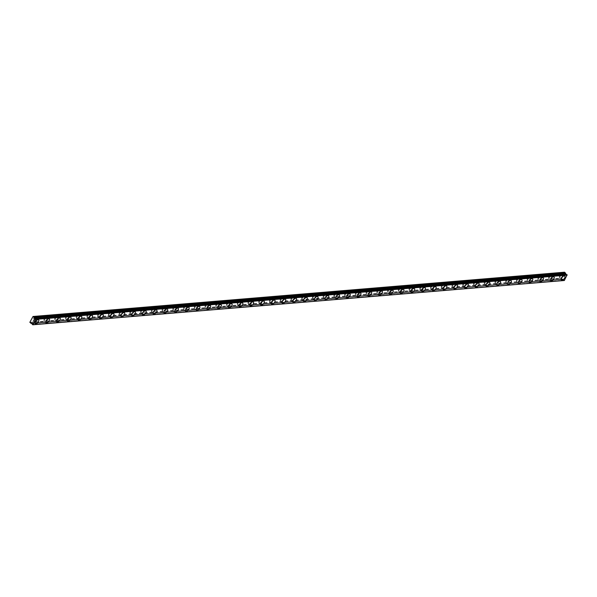 <?xml version="1.0" encoding="UTF-8"?>
<svg xmlns="http://www.w3.org/2000/svg" width="597" height="597" viewBox="0 0 597 597"><rect width="100%" height="100%" fill="white"/><g stroke="black" fill="none" stroke-linecap="round" stroke-linejoin="round"><path stroke-width="0.45" stroke-dasharray="2.98 2.24" d="M561.934 275.224A1.463 0.739 -48.5 0 1 562.307 275.321A1.463 0.739 -48.5 0 1 562.105 276.635A1.463 0.739 -48.5 0 1 560.732 277.62A1.463 0.739 -48.5 0 1 560.367 277.515A1.463 0.739 -48.5 0 1 560.568 276.21A1.463 0.739 -48.5 0 1 561.934 275.224M560.747 274.165A1.463 0.739 -48.5 0 1 561.113 274.269A1.463 0.739 -48.5 0 1 560.911 275.575A1.463 0.739 -48.5 0 1 559.538 276.568A1.463 0.739 -48.5 0 1 559.173 276.463A1.463 0.739 -48.5 0 1 559.374 275.157A1.463 0.739 -48.5 0 1 560.747 274.165M35.775 319.059A1.463 0.739 -48.5 0 1 36.141 319.164A1.463 0.739 -48.5 0 1 35.939 320.47A1.463 0.739 -48.5 0 1 34.574 321.455A1.463 0.739 -48.5 0 1 34.201 321.358A1.463 0.739 -48.5 0 1 34.402 320.052A1.463 0.739 -48.5 0 1 35.775 319.059M34.581 318.007A1.463 0.739 -48.5 0 1 34.954 318.111A1.463 0.739 -48.5 0 1 34.745 319.417A1.463 0.739 -48.5 0 1 33.38 320.402A1.463 0.739 -48.5 0 1 33.014 320.305A1.463 0.739 -48.5 0 1 33.216 318.992A1.463 0.739 -48.5 0 1 34.581 318.007M46.514 318.164A1.463 0.739 -48.5 0 1 46.879 318.268A1.463 0.739 -48.5 0 1 46.678 319.574A1.463 0.739 -48.5 0 1 45.312 320.567A1.463 0.739 -48.5 0 1 44.939 320.462A1.463 0.739 -48.5 0 1 45.141 319.156A1.463 0.739 -48.5 0 1 46.514 318.164M45.32 317.111A1.463 0.739 -48.5 0 1 45.693 317.216A1.463 0.739 -48.5 0 1 45.484 318.522A1.463 0.739 -48.5 0 1 44.118 319.507A1.463 0.739 -48.5 0 1 43.745 319.41A1.463 0.739 -48.5 0 1 43.954 318.097A1.463 0.739 -48.5 0 1 45.32 317.111M57.252 317.276A1.463 0.739 -48.5 0 1 57.618 317.373A1.463 0.739 -48.5 0 1 57.416 318.679A1.463 0.739 -48.5 0 1 56.043 319.671A1.463 0.739 -48.5 0 1 55.678 319.567A1.463 0.739 -48.5 0 1 55.879 318.261A1.463 0.739 -48.5 0 1 57.252 317.276M56.058 316.216A1.463 0.739 -48.5 0 1 56.424 316.32A1.463 0.739 -48.5 0 1 56.222 317.626A1.463 0.739 -48.5 0 1 54.857 318.611A1.463 0.739 -48.5 0 1 54.484 318.514A1.463 0.739 -48.5 0 1 54.685 317.208A1.463 0.739 -48.5 0 1 56.058 316.216M67.991 316.38A1.463 0.739 -48.5 0 1 68.356 316.477A1.463 0.739 -48.5 0 1 68.155 317.783A1.463 0.739 -48.5 0 1 66.782 318.776A1.463 0.739 -48.5 0 1 66.416 318.671A1.463 0.739 -48.5 0 1 66.618 317.365A1.463 0.739 -48.5 0 1 67.991 316.38M66.797 315.32A1.463 0.739 -48.5 0 1 67.162 315.425A1.463 0.739 -48.5 0 1 66.961 316.731A1.463 0.739 -48.5 0 1 65.595 317.716A1.463 0.739 -48.5 0 1 65.222 317.619A1.463 0.739 -48.5 0 1 65.424 316.313A1.463 0.739 -48.5 0 1 66.797 315.32M78.729 315.485A1.463 0.739 -48.5 0 1 79.095 315.582A1.463 0.739 -48.5 0 1 78.894 316.895A1.463 0.739 -48.5 0 1 77.52 317.88A1.463 0.739 -48.5 0 1 77.155 317.776A1.463 0.739 -48.5 0 1 77.356 316.47A1.463 0.739 -48.5 0 1 78.729 315.485M77.535 314.425A1.463 0.739 -48.5 0 1 77.901 314.529A1.463 0.739 -48.5 0 1 77.7 315.835A1.463 0.739 -48.5 0 1 76.326 316.828A1.463 0.739 -48.5 0 1 75.961 316.723A1.463 0.739 -48.5 0 1 76.162 315.417A1.463 0.739 -48.5 0 1 77.535 314.425M89.468 314.589A1.463 0.739 -48.5 0 1 89.834 314.686A1.463 0.739 -48.5 0 1 89.632 316A1.463 0.739 -48.5 0 1 88.259 316.985A1.463 0.739 -48.5 0 1 87.893 316.88A1.463 0.739 -48.5 0 1 88.095 315.574A1.463 0.739 -48.5 0 1 89.468 314.589M88.274 313.537A1.463 0.739 -48.5 0 1 88.64 313.634A1.463 0.739 -48.5 0 1 88.438 314.94A1.463 0.739 -48.5 0 1 87.065 315.932A1.463 0.739 -48.5 0 1 86.699 315.828A1.463 0.739 -48.5 0 1 86.901 314.522A1.463 0.739 -48.5 0 1 88.274 313.537M100.206 313.694A1.463 0.739 -48.5 0 1 100.572 313.798A1.463 0.739 -48.5 0 1 100.371 315.104A1.463 0.739 -48.5 0 1 98.998 316.089A1.463 0.739 -48.5 0 1 98.632 315.992A1.463 0.739 -48.5 0 1 98.833 314.679A1.463 0.739 -48.5 0 1 100.206 313.694M99.012 312.641A1.463 0.739 -48.5 0 1 99.378 312.738A1.463 0.739 -48.5 0 1 99.177 314.052A1.463 0.739 -48.5 0 1 97.804 315.037A1.463 0.739 -48.5 0 1 97.438 314.932A1.463 0.739 -48.5 0 1 97.639 313.626A1.463 0.739 -48.5 0 1 99.012 312.641M110.945 312.798A1.463 0.739 -48.5 0 1 111.311 312.903A1.463 0.739 -48.5 0 1 111.109 314.209A1.463 0.739 -48.5 0 1 109.736 315.194A1.463 0.739 -48.5 0 1 109.37 315.097A1.463 0.739 -48.5 0 1 109.572 313.783A1.463 0.739 -48.5 0 1 110.945 312.798M109.751 311.746A1.463 0.739 -48.5 0 1 110.117 311.843A1.463 0.739 -48.5 0 1 109.915 313.156A1.463 0.739 -48.5 0 1 108.542 314.141A1.463 0.739 -48.5 0 1 108.176 314.037A1.463 0.739 -48.5 0 1 108.378 312.731A1.463 0.739 -48.5 0 1 109.751 311.746M121.676 311.903A1.463 0.739 -48.5 0 1 122.049 312.007A1.463 0.739 -48.5 0 1 121.848 313.313A1.463 0.739 -48.5 0 1 120.475 314.298A1.463 0.739 -48.5 0 1 120.109 314.201A1.463 0.739 -48.5 0 1 120.31 312.895A1.463 0.739 -48.5 0 1 121.676 311.903M120.49 310.85A1.463 0.739 -48.5 0 1 120.855 310.947A1.463 0.739 -48.5 0 1 120.654 312.261A1.463 0.739 -48.5 0 1 119.281 313.246A1.463 0.739 -48.5 0 1 118.915 313.149A1.463 0.739 -48.5 0 1 119.116 311.835A1.463 0.739 -48.5 0 1 120.49 310.85M132.415 311.007A1.463 0.739 -48.5 0 1 132.788 311.112A1.463 0.739 -48.5 0 1 132.586 312.418A1.463 0.739 -48.5 0 1 131.213 313.403A1.463 0.739 -48.5 0 1 130.847 313.306A1.463 0.739 -48.5 0 1 131.049 312A1.463 0.739 -48.5 0 1 132.415 311.007M131.228 309.955A1.463 0.739 -48.5 0 1 131.594 310.059A1.463 0.739 -48.5 0 1 131.392 311.365A1.463 0.739 -48.5 0 1 130.019 312.35A1.463 0.739 -48.5 0 1 129.653 312.253A1.463 0.739 -48.5 0 1 129.855 310.94A1.463 0.739 -48.5 0 1 131.228 309.955M143.153 310.112A1.463 0.739 -48.5 0 1 143.526 310.216A1.463 0.739 -48.5 0 1 143.317 311.522A1.463 0.739 -48.5 0 1 141.952 312.515A1.463 0.739 -48.5 0 1 141.586 312.41A1.463 0.739 -48.5 0 1 141.787 311.104A1.463 0.739 -48.5 0 1 143.153 310.112M141.967 309.059A1.463 0.739 -48.5 0 1 142.332 309.164A1.463 0.739 -48.5 0 1 142.131 310.47A1.463 0.739 -48.5 0 1 140.758 311.455A1.463 0.739 -48.5 0 1 140.392 311.358A1.463 0.739 -48.5 0 1 140.594 310.044A1.463 0.739 -48.5 0 1 141.967 309.059M153.892 309.224A1.463 0.739 -48.5 0 1 154.265 309.321A1.463 0.739 -48.5 0 1 154.056 310.627A1.463 0.739 -48.5 0 1 152.69 311.619A1.463 0.739 -48.5 0 1 152.317 311.515A1.463 0.739 -48.5 0 1 152.526 310.209A1.463 0.739 -48.5 0 1 153.892 309.224M152.698 308.164A1.463 0.739 -48.5 0 1 153.071 308.268A1.463 0.739 -48.5 0 1 152.869 309.574A1.463 0.739 -48.5 0 1 151.496 310.559A1.463 0.739 -48.5 0 1 151.131 310.462A1.463 0.739 -48.5 0 1 151.332 309.156A1.463 0.739 -48.5 0 1 152.698 308.164M164.63 308.328A1.463 0.739 -48.5 0 1 164.996 308.425A1.463 0.739 -48.5 0 1 164.794 309.739A1.463 0.739 -48.5 0 1 163.429 310.724A1.463 0.739 -48.5 0 1 163.056 310.619A1.463 0.739 -48.5 0 1 163.265 309.313A1.463 0.739 -48.5 0 1 164.63 308.328M163.436 307.268A1.463 0.739 -48.5 0 1 163.809 307.373A1.463 0.739 -48.5 0 1 163.608 308.679A1.463 0.739 -48.5 0 1 162.235 309.664A1.463 0.739 -48.5 0 1 161.869 309.567A1.463 0.739 -48.5 0 1 162.071 308.261A1.463 0.739 -48.5 0 1 163.436 307.268M175.369 307.433A1.463 0.739 -48.5 0 1 175.734 307.53A1.463 0.739 -48.5 0 1 175.533 308.843A1.463 0.739 -48.5 0 1 174.167 309.828A1.463 0.739 -48.5 0 1 173.794 309.724A1.463 0.739 -48.5 0 1 173.996 308.418A1.463 0.739 -48.5 0 1 175.369 307.433M174.175 306.373A1.463 0.739 -48.5 0 1 174.548 306.477A1.463 0.739 -48.5 0 1 174.339 307.783A1.463 0.739 -48.5 0 1 172.973 308.776A1.463 0.739 -48.5 0 1 172.608 308.671A1.463 0.739 -48.5 0 1 172.809 307.365A1.463 0.739 -48.5 0 1 174.175 306.373M186.107 306.537A1.463 0.739 -48.5 0 1 186.473 306.634A1.463 0.739 -48.5 0 1 186.271 307.948A1.463 0.739 -48.5 0 1 184.906 308.933A1.463 0.739 -48.5 0 1 184.533 308.828A1.463 0.739 -48.5 0 1 184.734 307.522A1.463 0.739 -48.5 0 1 186.107 306.537M184.913 305.485A1.463 0.739 -48.5 0 1 185.286 305.582A1.463 0.739 -48.5 0 1 185.077 306.888A1.463 0.739 -48.5 0 1 183.712 307.88A1.463 0.739 -48.5 0 1 183.339 307.776A1.463 0.739 -48.5 0 1 183.548 306.47A1.463 0.739 -48.5 0 1 184.913 305.485M196.846 305.642A1.463 0.739 -48.5 0 1 197.211 305.746A1.463 0.739 -48.5 0 1 197.01 307.052A1.463 0.739 -48.5 0 1 195.637 308.037A1.463 0.739 -48.5 0 1 195.271 307.94A1.463 0.739 -48.5 0 1 195.473 306.627A1.463 0.739 -48.5 0 1 196.846 305.642M195.652 304.589A1.463 0.739 -48.5 0 1 196.017 304.686A1.463 0.739 -48.5 0 1 195.816 306A1.463 0.739 -48.5 0 1 194.45 306.985A1.463 0.739 -48.5 0 1 194.077 306.88A1.463 0.739 -48.5 0 1 194.286 305.574A1.463 0.739 -48.5 0 1 195.652 304.589M207.584 304.746A1.463 0.739 -48.5 0 1 207.95 304.851A1.463 0.739 -48.5 0 1 207.749 306.157A1.463 0.739 -48.5 0 1 206.375 307.142A1.463 0.739 -48.5 0 1 206.01 307.045A1.463 0.739 -48.5 0 1 206.211 305.731A1.463 0.739 -48.5 0 1 207.584 304.746M206.39 303.694A1.463 0.739 -48.5 0 1 206.756 303.791A1.463 0.739 -48.5 0 1 206.555 305.104A1.463 0.739 -48.5 0 1 205.189 306.089A1.463 0.739 -48.5 0 1 204.816 305.985A1.463 0.739 -48.5 0 1 205.017 304.679A1.463 0.739 -48.5 0 1 206.39 303.694M218.323 303.851A1.463 0.739 -48.5 0 1 218.689 303.955A1.463 0.739 -48.5 0 1 218.487 305.261A1.463 0.739 -48.5 0 1 217.114 306.246A1.463 0.739 -48.5 0 1 216.748 306.149A1.463 0.739 -48.5 0 1 216.95 304.843A1.463 0.739 -48.5 0 1 218.323 303.851M217.129 302.798A1.463 0.739 -48.5 0 1 217.495 302.895A1.463 0.739 -48.5 0 1 217.293 304.209A1.463 0.739 -48.5 0 1 215.927 305.194A1.463 0.739 -48.5 0 1 215.554 305.097A1.463 0.739 -48.5 0 1 215.756 303.783A1.463 0.739 -48.5 0 1 217.129 302.798M229.061 302.955A1.463 0.739 -48.5 0 1 229.427 303.06A1.463 0.739 -48.5 0 1 229.226 304.366A1.463 0.739 -48.5 0 1 227.853 305.351A1.463 0.739 -48.5 0 1 227.487 305.254A1.463 0.739 -48.5 0 1 227.688 303.948A1.463 0.739 -48.5 0 1 229.061 302.955M227.867 301.903A1.463 0.739 -48.5 0 1 228.233 302.007A1.463 0.739 -48.5 0 1 228.032 303.313A1.463 0.739 -48.5 0 1 226.659 304.298A1.463 0.739 -48.5 0 1 226.293 304.201A1.463 0.739 -48.5 0 1 226.494 302.888A1.463 0.739 -48.5 0 1 227.867 301.903M239.8 302.06A1.463 0.739 -48.5 0 1 240.166 302.164A1.463 0.739 -48.5 0 1 239.964 303.47A1.463 0.739 -48.5 0 1 238.591 304.463A1.463 0.739 -48.5 0 1 238.225 304.358A1.463 0.739 -48.5 0 1 238.427 303.052A1.463 0.739 -48.5 0 1 239.8 302.06M238.606 301.007A1.463 0.739 -48.5 0 1 238.972 301.112A1.463 0.739 -48.5 0 1 238.77 302.418A1.463 0.739 -48.5 0 1 237.397 303.403A1.463 0.739 -48.5 0 1 237.031 303.306A1.463 0.739 -48.5 0 1 237.233 301.992A1.463 0.739 -48.5 0 1 238.606 301.007M250.539 301.172A1.463 0.739 -48.5 0 1 250.904 301.269A1.463 0.739 -48.5 0 1 250.703 302.575A1.463 0.739 -48.5 0 1 249.33 303.567A1.463 0.739 -48.5 0 1 248.964 303.463A1.463 0.739 -48.5 0 1 249.165 302.157A1.463 0.739 -48.5 0 1 250.539 301.172M249.345 300.112A1.463 0.739 -48.5 0 1 249.71 300.216A1.463 0.739 -48.5 0 1 249.509 301.522A1.463 0.739 -48.5 0 1 248.136 302.507A1.463 0.739 -48.5 0 1 247.77 302.41A1.463 0.739 -48.5 0 1 247.971 301.104A1.463 0.739 -48.5 0 1 249.345 300.112M261.27 300.276A1.463 0.739 -48.5 0 1 261.643 300.373A1.463 0.739 -48.5 0 1 261.441 301.686A1.463 0.739 -48.5 0 1 260.068 302.672A1.463 0.739 -48.5 0 1 259.702 302.567A1.463 0.739 -48.5 0 1 259.904 301.261A1.463 0.739 -48.5 0 1 261.27 300.276M260.083 299.216A1.463 0.739 -48.5 0 1 260.449 299.321A1.463 0.739 -48.5 0 1 260.247 300.627A1.463 0.739 -48.5 0 1 258.874 301.612A1.463 0.739 -48.5 0 1 258.508 301.515A1.463 0.739 -48.5 0 1 258.71 300.209A1.463 0.739 -48.5 0 1 260.083 299.216M272.008 299.381A1.463 0.739 -48.5 0 1 272.381 299.478A1.463 0.739 -48.5 0 1 272.18 300.791A1.463 0.739 -48.5 0 1 270.807 301.776A1.463 0.739 -48.5 0 1 270.441 301.672A1.463 0.739 -48.5 0 1 270.642 300.366A1.463 0.739 -48.5 0 1 272.008 299.381M270.822 298.321A1.463 0.739 -48.5 0 1 271.187 298.425A1.463 0.739 -48.5 0 1 270.986 299.731A1.463 0.739 -48.5 0 1 269.613 300.724A1.463 0.739 -48.5 0 1 269.247 300.619A1.463 0.739 -48.5 0 1 269.448 299.313A1.463 0.739 -48.5 0 1 270.822 298.321M282.747 298.485A1.463 0.739 -48.5 0 1 283.12 298.582A1.463 0.739 -48.5 0 1 282.911 299.895A1.463 0.739 -48.5 0 1 281.545 300.881A1.463 0.739 -48.5 0 1 281.18 300.784A1.463 0.739 -48.5 0 1 281.381 299.47A1.463 0.739 -48.5 0 1 282.747 298.485M281.56 297.433A1.463 0.739 -48.5 0 1 281.926 297.53A1.463 0.739 -48.5 0 1 281.724 298.836A1.463 0.739 -48.5 0 1 280.351 299.828A1.463 0.739 -48.5 0 1 279.986 299.724A1.463 0.739 -48.5 0 1 280.187 298.418A1.463 0.739 -48.5 0 1 281.56 297.433M293.485 297.59A1.463 0.739 -48.5 0 1 293.858 297.694A1.463 0.739 -48.5 0 1 293.649 299A1.463 0.739 -48.5 0 1 292.284 299.985A1.463 0.739 -48.5 0 1 291.911 299.888A1.463 0.739 -48.5 0 1 292.12 298.575A1.463 0.739 -48.5 0 1 293.485 297.59M292.291 296.537A1.463 0.739 -48.5 0 1 292.664 296.634A1.463 0.739 -48.5 0 1 292.463 297.948A1.463 0.739 -48.5 0 1 291.09 298.933A1.463 0.739 -48.5 0 1 290.724 298.828A1.463 0.739 -48.5 0 1 290.926 297.522A1.463 0.739 -48.5 0 1 292.291 296.537M304.224 296.694A1.463 0.739 -48.5 0 1 304.589 296.799A1.463 0.739 -48.5 0 1 304.388 298.104A1.463 0.739 -48.5 0 1 303.022 299.09A1.463 0.739 -48.5 0 1 302.649 298.993A1.463 0.739 -48.5 0 1 302.858 297.679A1.463 0.739 -48.5 0 1 304.224 296.694M303.03 295.642A1.463 0.739 -48.5 0 1 303.403 295.739A1.463 0.739 -48.5 0 1 303.201 297.052A1.463 0.739 -48.5 0 1 301.828 298.037A1.463 0.739 -48.5 0 1 301.463 297.933A1.463 0.739 -48.5 0 1 301.664 296.627A1.463 0.739 -48.5 0 1 303.03 295.642M314.962 295.799A1.463 0.739 -48.5 0 1 315.328 295.903A1.463 0.739 -48.5 0 1 315.126 297.209A1.463 0.739 -48.5 0 1 313.761 298.194A1.463 0.739 -48.5 0 1 313.388 298.097A1.463 0.739 -48.5 0 1 313.589 296.791A1.463 0.739 -48.5 0 1 314.962 295.799M313.768 294.746A1.463 0.739 -48.5 0 1 314.141 294.843A1.463 0.739 -48.5 0 1 313.932 296.157A1.463 0.739 -48.5 0 1 312.567 297.142A1.463 0.739 -48.5 0 1 312.201 297.045A1.463 0.739 -48.5 0 1 312.403 295.731A1.463 0.739 -48.5 0 1 313.768 294.746M325.701 294.903A1.463 0.739 -48.5 0 1 326.066 295.008A1.463 0.739 -48.5 0 1 325.865 296.313A1.463 0.739 -48.5 0 1 324.499 297.299A1.463 0.739 -48.5 0 1 324.126 297.202A1.463 0.739 -48.5 0 1 324.328 295.896A1.463 0.739 -48.5 0 1 325.701 294.903M324.507 293.851A1.463 0.739 -48.5 0 1 324.88 293.955A1.463 0.739 -48.5 0 1 324.671 295.261A1.463 0.739 -48.5 0 1 323.305 296.246A1.463 0.739 -48.5 0 1 322.932 296.149A1.463 0.739 -48.5 0 1 323.141 294.836A1.463 0.739 -48.5 0 1 324.507 293.851M336.439 294.008A1.463 0.739 -48.5 0 1 336.805 294.112A1.463 0.739 -48.5 0 1 336.604 295.418A1.463 0.739 -48.5 0 1 335.23 296.41A1.463 0.739 -48.5 0 1 334.865 296.306A1.463 0.739 -48.5 0 1 335.066 295A1.463 0.739 -48.5 0 1 336.439 294.008M335.245 292.955A1.463 0.739 -48.5 0 1 335.611 293.06A1.463 0.739 -48.5 0 1 335.41 294.366A1.463 0.739 -48.5 0 1 334.044 295.351A1.463 0.739 -48.5 0 1 333.671 295.254A1.463 0.739 -48.5 0 1 333.88 293.94A1.463 0.739 -48.5 0 1 335.245 292.955M347.178 293.12A1.463 0.739 -48.5 0 1 347.544 293.217A1.463 0.739 -48.5 0 1 347.342 294.522A1.463 0.739 -48.5 0 1 345.969 295.515A1.463 0.739 -48.5 0 1 345.603 295.411A1.463 0.739 -48.5 0 1 345.805 294.105A1.463 0.739 -48.5 0 1 347.178 293.12M345.984 292.06A1.463 0.739 -48.5 0 1 346.35 292.164A1.463 0.739 -48.5 0 1 346.148 293.47A1.463 0.739 -48.5 0 1 344.782 294.455A1.463 0.739 -48.5 0 1 344.409 294.358A1.463 0.739 -48.5 0 1 344.611 293.052A1.463 0.739 -48.5 0 1 345.984 292.06M357.916 292.224A1.463 0.739 -48.5 0 1 358.282 292.321A1.463 0.739 -48.5 0 1 358.081 293.634A1.463 0.739 -48.5 0 1 356.707 294.62A1.463 0.739 -48.5 0 1 356.342 294.515A1.463 0.739 -48.5 0 1 356.543 293.209A1.463 0.739 -48.5 0 1 357.916 292.224M356.722 291.164A1.463 0.739 -48.5 0 1 357.088 291.269A1.463 0.739 -48.5 0 1 356.887 292.575A1.463 0.739 -48.5 0 1 355.521 293.567A1.463 0.739 -48.5 0 1 355.148 293.463A1.463 0.739 -48.5 0 1 355.349 292.157A1.463 0.739 -48.5 0 1 356.722 291.164M368.655 291.329A1.463 0.739 -48.5 0 1 369.021 291.426A1.463 0.739 -48.5 0 1 368.819 292.739A1.463 0.739 -48.5 0 1 367.446 293.724A1.463 0.739 -48.5 0 1 367.08 293.62A1.463 0.739 -48.5 0 1 367.282 292.314A1.463 0.739 -48.5 0 1 368.655 291.329M367.461 290.269A1.463 0.739 -48.5 0 1 367.827 290.373A1.463 0.739 -48.5 0 1 367.625 291.679A1.463 0.739 -48.5 0 1 366.252 292.672A1.463 0.739 -48.5 0 1 365.886 292.567A1.463 0.739 -48.5 0 1 366.088 291.261A1.463 0.739 -48.5 0 1 367.461 290.269M379.393 290.433A1.463 0.739 -48.5 0 1 379.759 290.53A1.463 0.739 -48.5 0 1 379.558 291.843A1.463 0.739 -48.5 0 1 378.185 292.828A1.463 0.739 -48.5 0 1 377.819 292.731A1.463 0.739 -48.5 0 1 378.02 291.418A1.463 0.739 -48.5 0 1 379.393 290.433M378.2 289.381A1.463 0.739 -48.5 0 1 378.565 289.478A1.463 0.739 -48.5 0 1 378.364 290.784A1.463 0.739 -48.5 0 1 376.991 291.776A1.463 0.739 -48.5 0 1 376.625 291.672A1.463 0.739 -48.5 0 1 376.826 290.366A1.463 0.739 -48.5 0 1 378.2 289.381M390.132 289.538A1.463 0.739 -48.5 0 1 390.498 289.642A1.463 0.739 -48.5 0 1 390.296 290.948A1.463 0.739 -48.5 0 1 388.923 291.933A1.463 0.739 -48.5 0 1 388.557 291.836A1.463 0.739 -48.5 0 1 388.759 290.523A1.463 0.739 -48.5 0 1 390.132 289.538M388.938 288.485A1.463 0.739 -48.5 0 1 389.304 288.582A1.463 0.739 -48.5 0 1 389.102 289.896A1.463 0.739 -48.5 0 1 387.729 290.881A1.463 0.739 -48.5 0 1 387.363 290.776A1.463 0.739 -48.5 0 1 387.565 289.47A1.463 0.739 -48.5 0 1 388.938 288.485M400.871 288.642A1.463 0.739 -48.5 0 1 401.236 288.747A1.463 0.739 -48.5 0 1 401.035 290.052A1.463 0.739 -48.5 0 1 399.662 291.037A1.463 0.739 -48.5 0 1 399.296 290.94A1.463 0.739 -48.5 0 1 399.497 289.627A1.463 0.739 -48.5 0 1 400.871 288.642M399.677 287.59A1.463 0.739 -48.5 0 1 400.042 287.687A1.463 0.739 -48.5 0 1 399.841 289A1.463 0.739 -48.5 0 1 398.468 289.985A1.463 0.739 -48.5 0 1 398.102 289.881A1.463 0.739 -48.5 0 1 398.303 288.575A1.463 0.739 -48.5 0 1 399.677 287.59M411.602 287.747A1.463 0.739 -48.5 0 1 411.975 287.851A1.463 0.739 -48.5 0 1 411.773 289.157A1.463 0.739 -48.5 0 1 410.4 290.142A1.463 0.739 -48.5 0 1 410.035 290.045A1.463 0.739 -48.5 0 1 410.236 288.739A1.463 0.739 -48.5 0 1 411.602 287.747M410.415 286.694A1.463 0.739 -48.5 0 1 410.781 286.791A1.463 0.739 -48.5 0 1 410.579 288.105A1.463 0.739 -48.5 0 1 409.206 289.09A1.463 0.739 -48.5 0 1 408.841 288.993A1.463 0.739 -48.5 0 1 409.042 287.679A1.463 0.739 -48.5 0 1 410.415 286.694M422.34 286.851A1.463 0.739 -48.5 0 1 422.713 286.956A1.463 0.739 -48.5 0 1 422.512 288.261A1.463 0.739 -48.5 0 1 421.139 289.254A1.463 0.739 -48.5 0 1 420.773 289.149A1.463 0.739 -48.5 0 1 420.975 287.844A1.463 0.739 -48.5 0 1 422.34 286.851M421.154 285.799A1.463 0.739 -48.5 0 1 421.519 285.903A1.463 0.739 -48.5 0 1 421.318 287.209A1.463 0.739 -48.5 0 1 419.945 288.194A1.463 0.739 -48.5 0 1 419.579 288.097A1.463 0.739 -48.5 0 1 419.781 286.784A1.463 0.739 -48.5 0 1 421.154 285.799M433.079 285.956A1.463 0.739 -48.5 0 1 433.452 286.06A1.463 0.739 -48.5 0 1 433.243 287.366A1.463 0.739 -48.5 0 1 431.877 288.358A1.463 0.739 -48.5 0 1 431.504 288.254A1.463 0.739 -48.5 0 1 431.713 286.948A1.463 0.739 -48.5 0 1 433.079 285.956M431.885 284.903A1.463 0.739 -48.5 0 1 432.258 285.008A1.463 0.739 -48.5 0 1 432.056 286.314A1.463 0.739 -48.5 0 1 430.683 287.299A1.463 0.739 -48.5 0 1 430.318 287.202A1.463 0.739 -48.5 0 1 430.519 285.888A1.463 0.739 -48.5 0 1 431.885 284.903M443.817 285.067A1.463 0.739 -48.5 0 1 444.183 285.165A1.463 0.739 -48.5 0 1 443.981 286.47A1.463 0.739 -48.5 0 1 442.616 287.463A1.463 0.739 -48.5 0 1 442.243 287.358A1.463 0.739 -48.5 0 1 442.452 286.053A1.463 0.739 -48.5 0 1 443.817 285.067M442.623 284.008A1.463 0.739 -48.5 0 1 442.996 284.112A1.463 0.739 -48.5 0 1 442.795 285.418A1.463 0.739 -48.5 0 1 441.422 286.403A1.463 0.739 -48.5 0 1 441.056 286.306A1.463 0.739 -48.5 0 1 441.258 285A1.463 0.739 -48.5 0 1 442.623 284.008M454.556 284.172A1.463 0.739 -48.5 0 1 454.921 284.269A1.463 0.739 -48.5 0 1 454.72 285.582A1.463 0.739 -48.5 0 1 453.354 286.567A1.463 0.739 -48.5 0 1 452.981 286.463A1.463 0.739 -48.5 0 1 453.183 285.157A1.463 0.739 -48.5 0 1 454.556 284.172M453.362 283.112A1.463 0.739 -48.5 0 1 453.735 283.217A1.463 0.739 -48.5 0 1 453.526 284.523A1.463 0.739 -48.5 0 1 452.16 285.515A1.463 0.739 -48.5 0 1 451.795 285.411A1.463 0.739 -48.5 0 1 451.996 284.105A1.463 0.739 -48.5 0 1 453.362 283.112M465.294 283.276A1.463 0.739 -48.5 0 1 465.66 283.374A1.463 0.739 -48.5 0 1 465.459 284.687A1.463 0.739 -48.5 0 1 464.093 285.672A1.463 0.739 -48.5 0 1 463.72 285.567A1.463 0.739 -48.5 0 1 463.921 284.262A1.463 0.739 -48.5 0 1 465.294 283.276M464.1 282.217A1.463 0.739 -48.5 0 1 464.473 282.321A1.463 0.739 -48.5 0 1 464.265 283.627A1.463 0.739 -48.5 0 1 462.899 284.62A1.463 0.739 -48.5 0 1 462.526 284.515A1.463 0.739 -48.5 0 1 462.735 283.209A1.463 0.739 -48.5 0 1 464.1 282.217M476.033 282.381A1.463 0.739 -48.5 0 1 476.399 282.478A1.463 0.739 -48.5 0 1 476.197 283.791A1.463 0.739 -48.5 0 1 474.824 284.776A1.463 0.739 -48.5 0 1 474.458 284.679A1.463 0.739 -48.5 0 1 474.66 283.366A1.463 0.739 -48.5 0 1 476.033 282.381M474.839 281.329A1.463 0.739 -48.5 0 1 475.205 281.426A1.463 0.739 -48.5 0 1 475.003 282.732A1.463 0.739 -48.5 0 1 473.637 283.724A1.463 0.739 -48.5 0 1 473.264 283.62A1.463 0.739 -48.5 0 1 473.473 282.314A1.463 0.739 -48.5 0 1 474.839 281.329M486.771 281.486A1.463 0.739 -48.5 0 1 487.137 281.59A1.463 0.739 -48.5 0 1 486.936 282.896A1.463 0.739 -48.5 0 1 485.562 283.881A1.463 0.739 -48.5 0 1 485.197 283.784A1.463 0.739 -48.5 0 1 485.398 282.471A1.463 0.739 -48.5 0 1 486.771 281.486M485.577 280.433A1.463 0.739 -48.5 0 1 485.943 280.53A1.463 0.739 -48.5 0 1 485.742 281.844A1.463 0.739 -48.5 0 1 484.376 282.829A1.463 0.739 -48.5 0 1 484.003 282.724A1.463 0.739 -48.5 0 1 484.204 281.418A1.463 0.739 -48.5 0 1 485.577 280.433M497.51 280.59A1.463 0.739 -48.5 0 1 497.876 280.694A1.463 0.739 -48.5 0 1 497.674 282A1.463 0.739 -48.5 0 1 496.301 282.985A1.463 0.739 -48.5 0 1 495.935 282.888A1.463 0.739 -48.5 0 1 496.137 281.575A1.463 0.739 -48.5 0 1 497.51 280.59M496.316 279.538A1.463 0.739 -48.5 0 1 496.682 279.635A1.463 0.739 -48.5 0 1 496.48 280.948A1.463 0.739 -48.5 0 1 495.114 281.933A1.463 0.739 -48.5 0 1 494.741 281.829A1.463 0.739 -48.5 0 1 494.943 280.523A1.463 0.739 -48.5 0 1 496.316 279.538M508.248 279.695A1.463 0.739 -48.5 0 1 508.614 279.799A1.463 0.739 -48.5 0 1 508.413 281.105A1.463 0.739 -48.5 0 1 507.04 282.09A1.463 0.739 -48.5 0 1 506.674 281.993A1.463 0.739 -48.5 0 1 506.875 280.687A1.463 0.739 -48.5 0 1 508.248 279.695M507.054 278.642A1.463 0.739 -48.5 0 1 507.42 278.739A1.463 0.739 -48.5 0 1 507.219 280.053A1.463 0.739 -48.5 0 1 505.846 281.038A1.463 0.739 -48.5 0 1 505.48 280.941A1.463 0.739 -48.5 0 1 505.681 279.627A1.463 0.739 -48.5 0 1 507.054 278.642M518.987 278.799A1.463 0.739 -48.5 0 1 519.353 278.903A1.463 0.739 -48.5 0 1 519.151 280.209A1.463 0.739 -48.5 0 1 517.778 281.202A1.463 0.739 -48.5 0 1 517.412 281.097A1.463 0.739 -48.5 0 1 517.614 279.792A1.463 0.739 -48.5 0 1 518.987 278.799M517.793 277.747A1.463 0.739 -48.5 0 1 518.159 277.851A1.463 0.739 -48.5 0 1 517.957 279.157A1.463 0.739 -48.5 0 1 516.584 280.142A1.463 0.739 -48.5 0 1 516.218 280.045A1.463 0.739 -48.5 0 1 516.42 278.732A1.463 0.739 -48.5 0 1 517.793 277.747M529.726 277.903A1.463 0.739 -48.5 0 1 530.091 278.008A1.463 0.739 -48.5 0 1 529.89 279.314A1.463 0.739 -48.5 0 1 528.517 280.306A1.463 0.739 -48.5 0 1 528.151 280.202A1.463 0.739 -48.5 0 1 528.352 278.896A1.463 0.739 -48.5 0 1 529.726 277.903M528.532 276.851A1.463 0.739 -48.5 0 1 528.897 276.956A1.463 0.739 -48.5 0 1 528.696 278.262A1.463 0.739 -48.5 0 1 527.323 279.247A1.463 0.739 -48.5 0 1 526.957 279.15A1.463 0.739 -48.5 0 1 527.158 277.836A1.463 0.739 -48.5 0 1 528.532 276.851M540.464 277.015A1.463 0.739 -48.5 0 1 540.83 277.112A1.463 0.739 -48.5 0 1 540.628 278.418A1.463 0.739 -48.5 0 1 539.255 279.411A1.463 0.739 -48.5 0 1 538.89 279.306A1.463 0.739 -48.5 0 1 539.091 278.001A1.463 0.739 -48.5 0 1 540.464 277.015M539.27 275.956A1.463 0.739 -48.5 0 1 539.636 276.06A1.463 0.739 -48.5 0 1 539.434 277.366A1.463 0.739 -48.5 0 1 538.061 278.351A1.463 0.739 -48.5 0 1 537.696 278.254A1.463 0.739 -48.5 0 1 537.897 276.948A1.463 0.739 -48.5 0 1 539.27 275.956M551.195 276.12A1.463 0.739 -48.5 0 1 551.568 276.217A1.463 0.739 -48.5 0 1 551.367 277.53A1.463 0.739 -48.5 0 1 549.994 278.515A1.463 0.739 -48.5 0 1 549.628 278.411A1.463 0.739 -48.5 0 1 549.83 277.105A1.463 0.739 -48.5 0 1 551.195 276.12M550.009 275.06A1.463 0.739 -48.5 0 1 550.374 275.165A1.463 0.739 -48.5 0 1 550.173 276.471A1.463 0.739 -48.5 0 1 548.8 277.463A1.463 0.739 -48.5 0 1 548.434 277.359A1.463 0.739 -48.5 0 1 548.636 276.053A1.463 0.739 -48.5 0 1 550.009 275.06M566.784 274.56A0.836 0.642 85.2 0 1 566.269 274.598M562.77 276.598A2.507 1.261 131.5 0 0 563.001 274.538A2.507 1.261 131.5 0 0 562.367 274.366A2.507 1.261 131.5 0 0 560.016 276.06A2.507 1.261 131.5 0 0 559.673 278.299A2.507 1.261 131.5 0 0 560.299 278.478A2.507 1.261 131.5 0 0 561.687 277.821M36.611 320.44A2.507 1.261 131.5 0 0 36.835 318.38A2.507 1.261 131.5 0 0 36.208 318.208A2.507 1.261 131.5 0 0 33.857 319.895A2.507 1.261 131.5 0 0 33.507 322.141A2.507 1.261 131.5 0 0 34.141 322.313A2.507 1.261 131.5 0 0 35.529 321.664M47.35 319.544A2.507 1.261 131.5 0 0 47.573 317.485A2.507 1.261 131.5 0 0 46.947 317.313A2.507 1.261 131.5 0 0 44.596 319.007A2.507 1.261 131.5 0 0 44.245 321.246A2.507 1.261 131.5 0 0 44.879 321.417A2.507 1.261 131.5 0 0 46.267 320.768M58.081 318.649A2.507 1.261 131.5 0 0 58.312 316.589A2.507 1.261 131.5 0 0 57.685 316.417A2.507 1.261 131.5 0 0 55.334 318.111A2.507 1.261 131.5 0 0 54.984 320.35A2.507 1.261 131.5 0 0 55.618 320.522A2.507 1.261 131.5 0 0 57.006 319.873M68.819 317.753A2.507 1.261 131.5 0 0 69.051 315.694A2.507 1.261 131.5 0 0 68.424 315.522A2.507 1.261 131.5 0 0 66.073 317.216A2.507 1.261 131.5 0 0 65.722 319.455A2.507 1.261 131.5 0 0 66.357 319.626A2.507 1.261 131.5 0 0 67.745 318.977M79.558 316.858A2.507 1.261 131.5 0 0 79.789 314.798A2.507 1.261 131.5 0 0 79.155 314.626A2.507 1.261 131.5 0 0 76.812 316.32A2.507 1.261 131.5 0 0 76.461 318.559A2.507 1.261 131.5 0 0 77.095 318.738A2.507 1.261 131.5 0 0 78.476 318.082M90.296 315.97A2.507 1.261 131.5 0 0 90.528 313.903A2.507 1.261 131.5 0 0 89.893 313.731A2.507 1.261 131.5 0 0 87.55 315.425A2.507 1.261 131.5 0 0 87.199 317.671A2.507 1.261 131.5 0 0 87.834 317.843A2.507 1.261 131.5 0 0 89.214 317.186M101.035 315.074A2.507 1.261 131.5 0 0 101.266 313.015A2.507 1.261 131.5 0 0 100.632 312.835A2.507 1.261 131.5 0 0 98.281 314.529A2.507 1.261 131.5 0 0 97.938 316.776A2.507 1.261 131.5 0 0 98.565 316.947A2.507 1.261 131.5 0 0 99.953 316.291M111.773 314.179A2.507 1.261 131.5 0 0 112.005 312.119A2.507 1.261 131.5 0 0 111.37 311.94A2.507 1.261 131.5 0 0 109.02 313.634A2.507 1.261 131.5 0 0 108.676 315.88A2.507 1.261 131.5 0 0 109.303 316.052A2.507 1.261 131.5 0 0 110.691 315.403M122.512 313.283A2.507 1.261 131.5 0 0 122.743 311.224A2.507 1.261 131.5 0 0 122.109 311.052A2.507 1.261 131.5 0 0 119.758 312.738A2.507 1.261 131.5 0 0 119.415 314.985A2.507 1.261 131.5 0 0 120.042 315.156A2.507 1.261 131.5 0 0 121.43 314.507M133.25 312.388A2.507 1.261 131.5 0 0 133.482 310.328A2.507 1.261 131.5 0 0 132.847 310.156A2.507 1.261 131.5 0 0 130.497 311.843A2.507 1.261 131.5 0 0 130.153 314.089A2.507 1.261 131.5 0 0 130.78 314.261A2.507 1.261 131.5 0 0 132.168 313.612M143.989 311.492A2.507 1.261 131.5 0 0 144.22 309.433A2.507 1.261 131.5 0 0 143.586 309.261A2.507 1.261 131.5 0 0 141.235 310.955A2.507 1.261 131.5 0 0 140.892 313.194A2.507 1.261 131.5 0 0 141.519 313.365A2.507 1.261 131.5 0 0 142.907 312.716M154.727 310.597A2.507 1.261 131.5 0 0 154.951 308.537A2.507 1.261 131.5 0 0 154.325 308.365A2.507 1.261 131.5 0 0 151.974 310.059A2.507 1.261 131.5 0 0 151.631 312.298A2.507 1.261 131.5 0 0 152.257 312.47A2.507 1.261 131.5 0 0 153.645 311.821M165.466 309.701A2.507 1.261 131.5 0 0 165.69 307.642A2.507 1.261 131.5 0 0 165.063 307.47A2.507 1.261 131.5 0 0 162.712 309.164A2.507 1.261 131.5 0 0 162.362 311.403A2.507 1.261 131.5 0 0 162.996 311.582A2.507 1.261 131.5 0 0 164.384 310.925M176.205 308.806A2.507 1.261 131.5 0 0 176.428 306.746A2.507 1.261 131.5 0 0 175.802 306.574A2.507 1.261 131.5 0 0 173.451 308.268A2.507 1.261 131.5 0 0 173.1 310.507A2.507 1.261 131.5 0 0 173.734 310.686A2.507 1.261 131.5 0 0 175.122 310.03M186.943 307.918A2.507 1.261 131.5 0 0 187.167 305.851A2.507 1.261 131.5 0 0 186.54 305.679A2.507 1.261 131.5 0 0 184.189 307.373A2.507 1.261 131.5 0 0 183.839 309.619A2.507 1.261 131.5 0 0 184.473 309.791A2.507 1.261 131.5 0 0 185.861 309.134M197.674 307.022A2.507 1.261 131.5 0 0 197.905 304.963A2.507 1.261 131.5 0 0 197.279 304.783A2.507 1.261 131.5 0 0 194.928 306.477A2.507 1.261 131.5 0 0 194.577 308.724A2.507 1.261 131.5 0 0 195.212 308.895A2.507 1.261 131.5 0 0 196.6 308.239M208.413 306.127A2.507 1.261 131.5 0 0 208.644 304.067A2.507 1.261 131.5 0 0 208.017 303.888A2.507 1.261 131.5 0 0 205.667 305.582A2.507 1.261 131.5 0 0 205.316 307.828A2.507 1.261 131.5 0 0 205.95 308A2.507 1.261 131.5 0 0 207.338 307.351M219.151 305.231A2.507 1.261 131.5 0 0 219.383 303.172A2.507 1.261 131.5 0 0 218.748 303A2.507 1.261 131.5 0 0 216.405 304.686A2.507 1.261 131.5 0 0 216.054 306.933A2.507 1.261 131.5 0 0 216.689 307.104A2.507 1.261 131.5 0 0 218.069 306.455M229.89 304.336A2.507 1.261 131.5 0 0 230.121 302.276A2.507 1.261 131.5 0 0 229.487 302.104A2.507 1.261 131.5 0 0 227.144 303.791A2.507 1.261 131.5 0 0 226.793 306.037A2.507 1.261 131.5 0 0 227.427 306.209A2.507 1.261 131.5 0 0 228.808 305.56M240.628 303.44A2.507 1.261 131.5 0 0 240.86 301.381A2.507 1.261 131.5 0 0 240.225 301.209A2.507 1.261 131.5 0 0 237.875 302.903A2.507 1.261 131.5 0 0 237.531 305.142A2.507 1.261 131.5 0 0 238.158 305.313A2.507 1.261 131.5 0 0 239.546 304.664M251.367 302.545A2.507 1.261 131.5 0 0 251.598 300.485A2.507 1.261 131.5 0 0 250.964 300.313A2.507 1.261 131.5 0 0 248.613 302.007A2.507 1.261 131.5 0 0 248.27 304.246A2.507 1.261 131.5 0 0 248.897 304.418A2.507 1.261 131.5 0 0 250.285 303.769M262.105 301.649A2.507 1.261 131.5 0 0 262.337 299.59A2.507 1.261 131.5 0 0 261.702 299.418A2.507 1.261 131.5 0 0 259.352 301.112A2.507 1.261 131.5 0 0 259.008 303.351A2.507 1.261 131.5 0 0 259.635 303.53A2.507 1.261 131.5 0 0 261.023 302.873M272.844 300.754A2.507 1.261 131.5 0 0 273.075 298.694A2.507 1.261 131.5 0 0 272.441 298.522A2.507 1.261 131.5 0 0 270.09 300.216A2.507 1.261 131.5 0 0 269.747 302.455A2.507 1.261 131.5 0 0 270.374 302.634A2.507 1.261 131.5 0 0 271.762 301.978M283.582 299.866A2.507 1.261 131.5 0 0 283.814 297.799A2.507 1.261 131.5 0 0 283.179 297.627A2.507 1.261 131.5 0 0 280.829 299.321A2.507 1.261 131.5 0 0 280.486 301.567A2.507 1.261 131.5 0 0 281.112 301.739A2.507 1.261 131.5 0 0 282.5 301.082M294.321 298.97A2.507 1.261 131.5 0 0 294.545 296.91A2.507 1.261 131.5 0 0 293.918 296.731A2.507 1.261 131.5 0 0 291.567 298.425A2.507 1.261 131.5 0 0 291.224 300.672A2.507 1.261 131.5 0 0 291.851 300.843A2.507 1.261 131.5 0 0 293.239 300.187M305.06 298.075A2.507 1.261 131.5 0 0 305.283 296.015A2.507 1.261 131.5 0 0 304.657 295.836A2.507 1.261 131.5 0 0 302.306 297.53A2.507 1.261 131.5 0 0 301.963 299.776A2.507 1.261 131.5 0 0 302.589 299.948A2.507 1.261 131.5 0 0 303.977 299.298M315.798 297.179A2.507 1.261 131.5 0 0 316.022 295.119A2.507 1.261 131.5 0 0 315.395 294.948A2.507 1.261 131.5 0 0 313.044 296.634A2.507 1.261 131.5 0 0 312.694 298.881A2.507 1.261 131.5 0 0 313.328 299.052A2.507 1.261 131.5 0 0 314.716 298.403M326.537 296.284A2.507 1.261 131.5 0 0 326.76 294.224A2.507 1.261 131.5 0 0 326.134 294.052A2.507 1.261 131.5 0 0 323.783 295.739A2.507 1.261 131.5 0 0 323.432 297.985A2.507 1.261 131.5 0 0 324.067 298.157A2.507 1.261 131.5 0 0 325.455 297.507M337.268 295.388A2.507 1.261 131.5 0 0 337.499 293.328A2.507 1.261 131.5 0 0 336.872 293.157A2.507 1.261 131.5 0 0 334.521 294.851A2.507 1.261 131.5 0 0 334.171 297.09A2.507 1.261 131.5 0 0 334.805 297.261A2.507 1.261 131.5 0 0 336.193 296.612M348.006 294.493A2.507 1.261 131.5 0 0 348.238 292.433A2.507 1.261 131.5 0 0 347.611 292.261A2.507 1.261 131.5 0 0 345.26 293.955A2.507 1.261 131.5 0 0 344.909 296.194A2.507 1.261 131.5 0 0 345.544 296.366A2.507 1.261 131.5 0 0 346.932 295.716M358.745 293.597A2.507 1.261 131.5 0 0 358.976 291.537A2.507 1.261 131.5 0 0 358.342 291.366A2.507 1.261 131.5 0 0 355.999 293.06A2.507 1.261 131.5 0 0 355.648 295.299A2.507 1.261 131.5 0 0 356.282 295.478A2.507 1.261 131.5 0 0 357.663 294.821M369.483 292.702A2.507 1.261 131.5 0 0 369.715 290.642A2.507 1.261 131.5 0 0 369.08 290.47A2.507 1.261 131.5 0 0 366.737 292.164A2.507 1.261 131.5 0 0 366.386 294.403A2.507 1.261 131.5 0 0 367.021 294.582A2.507 1.261 131.5 0 0 368.401 293.925M380.222 291.814A2.507 1.261 131.5 0 0 380.453 289.746A2.507 1.261 131.5 0 0 379.819 289.575A2.507 1.261 131.5 0 0 377.468 291.269A2.507 1.261 131.5 0 0 377.125 293.515A2.507 1.261 131.5 0 0 377.752 293.687A2.507 1.261 131.5 0 0 379.14 293.03M390.96 290.918A2.507 1.261 131.5 0 0 391.192 288.858A2.507 1.261 131.5 0 0 390.557 288.679A2.507 1.261 131.5 0 0 388.207 290.373A2.507 1.261 131.5 0 0 387.863 292.62A2.507 1.261 131.5 0 0 388.49 292.791A2.507 1.261 131.5 0 0 389.878 292.134M401.699 290.023A2.507 1.261 131.5 0 0 401.93 287.963A2.507 1.261 131.5 0 0 401.296 287.784A2.507 1.261 131.5 0 0 398.945 289.478A2.507 1.261 131.5 0 0 398.602 291.724A2.507 1.261 131.5 0 0 399.229 291.896A2.507 1.261 131.5 0 0 400.617 291.246M412.437 289.127A2.507 1.261 131.5 0 0 412.669 287.067A2.507 1.261 131.5 0 0 412.034 286.896A2.507 1.261 131.5 0 0 409.684 288.582A2.507 1.261 131.5 0 0 409.341 290.829A2.507 1.261 131.5 0 0 409.967 291A2.507 1.261 131.5 0 0 411.355 290.351M423.176 288.232A2.507 1.261 131.5 0 0 423.407 286.172A2.507 1.261 131.5 0 0 422.773 286A2.507 1.261 131.5 0 0 420.422 287.687A2.507 1.261 131.5 0 0 420.079 289.933A2.507 1.261 131.5 0 0 420.706 290.105A2.507 1.261 131.5 0 0 422.094 289.455M433.915 287.336A2.507 1.261 131.5 0 0 434.138 285.276A2.507 1.261 131.5 0 0 433.512 285.105A2.507 1.261 131.5 0 0 431.161 286.799A2.507 1.261 131.5 0 0 430.818 289.038A2.507 1.261 131.5 0 0 431.444 289.209A2.507 1.261 131.5 0 0 432.832 288.56M444.653 286.441A2.507 1.261 131.5 0 0 444.877 284.381A2.507 1.261 131.5 0 0 444.25 284.209A2.507 1.261 131.5 0 0 441.899 285.903A2.507 1.261 131.5 0 0 441.556 288.142A2.507 1.261 131.5 0 0 442.183 288.314A2.507 1.261 131.5 0 0 443.571 287.664M455.392 285.545A2.507 1.261 131.5 0 0 455.615 283.485A2.507 1.261 131.5 0 0 454.989 283.314A2.507 1.261 131.5 0 0 452.638 285.008A2.507 1.261 131.5 0 0 452.287 287.247A2.507 1.261 131.5 0 0 452.922 287.426A2.507 1.261 131.5 0 0 454.31 286.769M466.13 284.65A2.507 1.261 131.5 0 0 466.354 282.59A2.507 1.261 131.5 0 0 465.727 282.418A2.507 1.261 131.5 0 0 463.376 284.112A2.507 1.261 131.5 0 0 463.026 286.351A2.507 1.261 131.5 0 0 463.66 286.53A2.507 1.261 131.5 0 0 465.048 285.873M476.861 283.762A2.507 1.261 131.5 0 0 477.093 281.694A2.507 1.261 131.5 0 0 476.466 281.523A2.507 1.261 131.5 0 0 474.115 283.217A2.507 1.261 131.5 0 0 473.764 285.463A2.507 1.261 131.5 0 0 474.399 285.635A2.507 1.261 131.5 0 0 475.787 284.978M487.6 282.866A2.507 1.261 131.5 0 0 487.831 280.806A2.507 1.261 131.5 0 0 487.204 280.627A2.507 1.261 131.5 0 0 484.854 282.321A2.507 1.261 131.5 0 0 484.503 284.568A2.507 1.261 131.5 0 0 485.137 284.739A2.507 1.261 131.5 0 0 486.525 284.082M498.338 281.971A2.507 1.261 131.5 0 0 498.57 279.911A2.507 1.261 131.5 0 0 497.943 279.732A2.507 1.261 131.5 0 0 495.592 281.426A2.507 1.261 131.5 0 0 495.241 283.672A2.507 1.261 131.5 0 0 495.876 283.844A2.507 1.261 131.5 0 0 497.256 283.194M509.077 281.075A2.507 1.261 131.5 0 0 509.308 279.015A2.507 1.261 131.5 0 0 508.674 278.844A2.507 1.261 131.5 0 0 506.331 280.53A2.507 1.261 131.5 0 0 505.98 282.777A2.507 1.261 131.5 0 0 506.614 282.948A2.507 1.261 131.5 0 0 507.995 282.299M519.815 280.18A2.507 1.261 131.5 0 0 520.047 278.12A2.507 1.261 131.5 0 0 519.412 277.948A2.507 1.261 131.5 0 0 517.069 279.635A2.507 1.261 131.5 0 0 516.718 281.881A2.507 1.261 131.5 0 0 517.345 282.053A2.507 1.261 131.5 0 0 518.733 281.403M530.554 279.284A2.507 1.261 131.5 0 0 530.785 277.224A2.507 1.261 131.5 0 0 530.151 277.053A2.507 1.261 131.5 0 0 527.8 278.747A2.507 1.261 131.5 0 0 527.457 280.986A2.507 1.261 131.5 0 0 528.084 281.157A2.507 1.261 131.5 0 0 529.472 280.508M541.292 278.389A2.507 1.261 131.5 0 0 541.524 276.329A2.507 1.261 131.5 0 0 540.889 276.157A2.507 1.261 131.5 0 0 538.539 277.851A2.507 1.261 131.5 0 0 538.196 280.09A2.507 1.261 131.5 0 0 538.822 280.262A2.507 1.261 131.5 0 0 540.21 279.612M552.031 277.493A2.507 1.261 131.5 0 0 552.262 275.433A2.507 1.261 131.5 0 0 551.628 275.262A2.507 1.261 131.5 0 0 549.277 276.956A2.507 1.261 131.5 0 0 548.934 279.195A2.507 1.261 131.5 0 0 549.561 279.374A2.507 1.261 131.5 0 0 550.949 278.717M29.85 322.305L561.381 278.015L564.269 272.269L32.745 316.552M32.611 324.753L564.232 280.508M564.143 280.463L32.454 324.611M31.365 323.641L562.993 279.366A0.836 0.642 85.2 0 1 563.941 280.209L563.986 280.321M562.889 279.359L30.731 323.32M30.611 323.275L562.262 279.038M562.143 278.993L561.381 278.015M29.91 322.656L561.441 278.366M562.993 279.366L31.954 323.611M32.41 324.492L563.941 280.209M562.575 279.075L31.044 323.358M30.925 323.313L562.456 279.03M561.113 274.269L562.307 275.321M34.954 318.111L36.141 319.164M45.693 317.216L46.879 318.268M56.424 316.32L57.618 317.373M67.162 315.425L68.356 316.477M77.901 314.529L79.095 315.582M88.64 313.634L89.834 314.686M99.378 312.738L100.572 313.798M110.117 311.843L111.311 312.903M120.855 310.947L122.049 312.007M131.594 310.059L132.788 311.112M142.332 309.164L143.526 310.216M153.071 308.268L154.265 309.321M163.809 307.373L164.996 308.425M174.548 306.477L175.734 307.53M185.286 305.582L186.473 306.634M196.017 304.686L197.211 305.746M206.756 303.791L207.95 304.851M217.495 302.895L218.689 303.955M228.233 302.007L229.427 303.06M238.972 301.112L240.166 302.164M249.71 300.216L250.904 301.269M260.449 299.321L261.643 300.373M271.187 298.425L272.381 299.478M281.926 297.53L283.12 298.582M292.664 296.634L293.858 297.694M303.403 295.739L304.589 296.799M314.141 294.843L315.328 295.903M324.88 293.955L326.066 295.008M335.611 293.06L336.805 294.112M346.35 292.164L347.544 293.217M357.088 291.269L358.282 292.321M367.827 290.373L369.021 291.426M378.565 289.478L379.759 290.53M389.304 288.582L390.498 289.642M400.042 287.687L401.236 288.747M410.781 286.791L411.975 287.851M421.519 285.903L422.713 286.956M432.258 285.008L433.452 286.06M442.996 284.112L444.183 285.165M453.735 283.217L454.921 284.269M464.473 282.321L465.66 283.374M475.205 281.426L476.399 282.478M485.943 280.53L487.137 281.59M496.682 279.635L497.876 280.694M507.42 278.739L508.614 279.799M518.159 277.851L519.353 278.903M528.897 276.956L530.091 278.008M539.636 276.06L540.83 277.112M550.374 275.165L551.568 276.217M566.538 274.65L35.007 318.932M563.001 274.538L564.784 276.12M36.835 318.38L38.626 319.962M47.573 317.485L49.364 319.067M58.312 316.589L60.103 318.171M69.051 315.694L70.842 317.276M79.789 314.798L81.58 316.38M90.528 313.903L92.319 315.485M101.266 313.015L103.05 314.589M112.005 312.119L113.788 313.701M122.743 311.224L124.527 312.806M133.482 310.328L135.265 311.91M144.22 309.433L146.004 311.015M154.951 308.537L156.742 310.119M165.69 307.642L167.481 309.224M176.428 306.746L178.219 308.328M187.167 305.851L188.958 307.433M197.905 304.963L199.697 306.537M208.644 304.067L210.435 305.649M219.383 303.172L221.174 304.754M230.121 302.276L231.912 303.858M240.86 301.381L242.651 302.963M251.598 300.485L253.382 302.067M262.337 299.59L264.12 301.172M273.075 298.694L274.859 300.276M283.814 297.799L285.597 299.381M294.545 296.91L296.336 298.493M305.283 296.015L307.074 297.597M316.022 295.119L317.813 296.702M326.76 294.224L328.551 295.806M337.499 293.328L339.29 294.911M348.238 292.433L350.029 294.015M358.976 291.537L360.767 293.12M369.715 290.642L371.506 292.224M380.453 289.746L382.244 291.329M391.192 288.858L392.975 290.44M401.93 287.963L403.714 289.545M412.669 287.067L414.452 288.649M423.407 286.172L425.191 287.754M434.138 285.276L435.929 286.858M444.877 284.381L446.668 285.963M455.615 283.485L457.406 285.067M466.354 282.59L468.145 284.172M477.093 281.694L478.884 283.276M487.831 280.806L489.622 282.388M498.57 279.911L500.361 281.493M509.308 279.015L511.099 280.597M520.047 278.12L521.838 279.702M530.785 277.224L532.569 278.806M541.524 276.329L543.307 277.911M552.262 275.433L554.046 277.015M559.173 276.463L560.367 277.515M33.014 320.305L34.201 321.358M43.745 319.41L44.939 320.462M54.484 318.514L55.678 319.567M65.222 317.619L66.416 318.671M75.961 316.723L77.155 317.776M86.699 315.828L87.893 316.88M97.438 314.932L98.632 315.992M108.176 314.037L109.37 315.097M118.915 313.149L120.109 314.201M129.653 312.253L130.847 313.306M140.392 311.358L141.586 312.41M151.131 310.462L152.317 311.515M161.869 309.567L163.056 310.619M172.608 308.671L173.794 309.724M183.339 307.776L184.533 308.828M194.077 306.88L195.271 307.94M204.816 305.985L206.01 307.045M215.554 305.097L216.748 306.149M226.293 304.201L227.487 305.254M237.031 303.306L238.225 304.358M247.77 302.41L248.964 303.463M258.508 301.515L259.702 302.567M269.247 300.619L270.441 301.672M279.986 299.724L281.18 300.784M290.724 298.828L291.911 299.888M301.463 297.933L302.649 298.993M312.201 297.045L313.388 298.097M322.932 296.149L324.126 297.202M333.671 295.254L334.865 296.306M344.409 294.358L345.603 295.411M355.148 293.463L356.342 294.515M365.886 292.567L367.08 293.62M376.625 291.672L377.819 292.731M387.363 290.776L388.557 291.836M398.102 289.881L399.296 290.94M408.841 288.993L410.035 290.045M419.579 288.097L420.773 289.149M430.318 287.202L431.504 288.254M441.056 286.306L442.243 287.358M451.795 285.411L452.981 286.463M462.526 284.515L463.72 285.567M473.264 283.62L474.458 284.679M484.003 282.724L485.197 283.784M494.741 281.829L495.935 282.888M505.48 280.941L506.674 281.993M516.218 280.045L517.412 281.097M526.957 279.15L528.151 280.202M537.696 278.254L538.89 279.306M548.434 277.359L549.628 278.411M563.232 279.277L31.701 323.567M559.673 278.299L561.456 279.881M33.507 322.141L35.298 323.723M44.245 321.246L46.036 322.828M54.984 320.35L56.775 321.932M65.722 319.455L67.513 321.037M76.461 318.559L78.252 320.141M87.199 317.671L88.99 319.246M97.938 316.776L99.729 318.358M108.676 315.88L110.467 317.462M119.415 314.985L121.198 316.567M130.153 314.089L131.937 315.671M140.892 313.194L142.676 314.776M151.631 312.298L153.414 313.88M162.362 311.403L164.153 312.985M173.1 310.507L174.891 312.089M183.839 309.619L185.63 311.201M194.577 308.724L196.368 310.306M205.316 307.828L207.107 309.41M216.054 306.933L217.845 308.515M226.793 306.037L228.584 307.619M237.531 305.142L239.322 306.724M248.27 304.246L250.061 305.828M259.008 303.351L260.792 304.933M269.747 302.455L271.531 304.037M280.486 301.567L282.269 303.149M291.224 300.672L293.008 302.254M301.963 299.776L303.746 301.358M312.694 298.881L314.485 300.463M323.432 297.985L325.223 299.567M334.171 297.09L335.962 298.672M344.909 296.194L346.7 297.776M355.648 295.299L357.439 296.881M366.386 294.403L368.177 295.985M377.125 293.515L378.916 295.097M387.863 292.62L389.654 294.202M398.602 291.724L400.393 293.306M409.341 290.829L411.124 292.411M420.079 289.933L421.863 291.515M430.818 289.038L432.601 290.62M441.556 288.142L443.34 289.724M452.287 287.247L454.078 288.829M463.026 286.351L464.817 287.933M473.764 285.463L475.555 287.045M484.503 284.568L486.294 286.15M495.241 283.672L497.032 285.254M505.98 282.777L507.771 284.359M516.718 281.881L518.509 283.463M527.457 280.986L529.248 282.568M538.196 280.09L539.986 281.672M548.934 279.195L550.718 280.777M562.956 279.381L31.969 323.619"/><path stroke-width="0.9" d="M566.881 274.575L35.253 318.85A0.836 0.642 85.2 0 1 34.298 318.007L565.829 273.724L34.298 318.007M566.269 274.598A0.836 0.642 85.2 0 1 565.829 273.724M562.09 280.06A2.507 1.261 131.5 0 0 564.441 278.366A2.507 1.261 131.5 0 0 564.784 276.12A2.507 1.261 131.5 0 0 564.158 275.948A2.507 1.261 131.5 0 0 561.807 277.642A2.507 1.261 131.5 0 0 561.456 279.881A2.507 1.261 131.5 0 0 562.09 280.06M561.687 277.821A2.507 1.261 131.5 0 0 562.77 276.598M35.932 323.895A2.507 1.261 131.5 0 0 38.275 322.201A2.507 1.261 131.5 0 0 38.626 319.962A2.507 1.261 131.5 0 0 37.992 319.791A2.507 1.261 131.5 0 0 35.648 321.477A2.507 1.261 131.5 0 0 35.298 323.723A2.507 1.261 131.5 0 0 35.932 323.895M35.529 321.664A2.507 1.261 131.5 0 0 36.611 320.44M46.663 322.999A2.507 1.261 131.5 0 0 49.014 321.305A2.507 1.261 131.5 0 0 49.364 319.067A2.507 1.261 131.5 0 0 48.73 318.895A2.507 1.261 131.5 0 0 46.387 320.589A2.507 1.261 131.5 0 0 46.036 322.828A2.507 1.261 131.5 0 0 46.663 322.999M46.267 320.768A2.507 1.261 131.5 0 0 47.35 319.544M57.402 322.104A2.507 1.261 131.5 0 0 59.752 320.417A2.507 1.261 131.5 0 0 60.103 318.171A2.507 1.261 131.5 0 0 59.469 318A2.507 1.261 131.5 0 0 57.118 319.693A2.507 1.261 131.5 0 0 56.775 321.932A2.507 1.261 131.5 0 0 57.402 322.104M57.006 319.873A2.507 1.261 131.5 0 0 58.081 318.649M68.14 321.208A2.507 1.261 131.5 0 0 70.491 319.522A2.507 1.261 131.5 0 0 70.842 317.276A2.507 1.261 131.5 0 0 70.207 317.104A2.507 1.261 131.5 0 0 67.857 318.798A2.507 1.261 131.5 0 0 67.513 321.037A2.507 1.261 131.5 0 0 68.14 321.208M67.745 318.977A2.507 1.261 131.5 0 0 68.819 317.753M78.879 320.32A2.507 1.261 131.5 0 0 81.229 318.626A2.507 1.261 131.5 0 0 81.58 316.38A2.507 1.261 131.5 0 0 80.946 316.209A2.507 1.261 131.5 0 0 78.595 317.902A2.507 1.261 131.5 0 0 78.252 320.141A2.507 1.261 131.5 0 0 78.879 320.32M78.476 318.082A2.507 1.261 131.5 0 0 79.558 316.858M89.617 319.425A2.507 1.261 131.5 0 0 91.968 317.731A2.507 1.261 131.5 0 0 92.319 315.485A2.507 1.261 131.5 0 0 91.684 315.313A2.507 1.261 131.5 0 0 89.334 317.007A2.507 1.261 131.5 0 0 88.99 319.246A2.507 1.261 131.5 0 0 89.617 319.425M89.214 317.186A2.507 1.261 131.5 0 0 90.296 315.97M100.356 318.529A2.507 1.261 131.5 0 0 102.706 316.835A2.507 1.261 131.5 0 0 103.05 314.589A2.507 1.261 131.5 0 0 102.423 314.418A2.507 1.261 131.5 0 0 100.072 316.111A2.507 1.261 131.5 0 0 99.729 318.358A2.507 1.261 131.5 0 0 100.356 318.529M99.953 316.291A2.507 1.261 131.5 0 0 101.035 315.074M111.094 317.634A2.507 1.261 131.5 0 0 113.445 315.94A2.507 1.261 131.5 0 0 113.788 313.701A2.507 1.261 131.5 0 0 113.161 313.522A2.507 1.261 131.5 0 0 110.811 315.216A2.507 1.261 131.5 0 0 110.467 317.462A2.507 1.261 131.5 0 0 111.094 317.634M110.691 315.403A2.507 1.261 131.5 0 0 111.773 314.179M121.833 316.738A2.507 1.261 131.5 0 0 124.183 315.044A2.507 1.261 131.5 0 0 124.527 312.806A2.507 1.261 131.5 0 0 123.9 312.634A2.507 1.261 131.5 0 0 121.549 314.32A2.507 1.261 131.5 0 0 121.198 316.567A2.507 1.261 131.5 0 0 121.833 316.738M121.43 314.507A2.507 1.261 131.5 0 0 122.512 313.283M132.571 315.843A2.507 1.261 131.5 0 0 134.922 314.149A2.507 1.261 131.5 0 0 135.265 311.91A2.507 1.261 131.5 0 0 134.638 311.738A2.507 1.261 131.5 0 0 132.288 313.425A2.507 1.261 131.5 0 0 131.937 315.671A2.507 1.261 131.5 0 0 132.571 315.843M132.168 313.612A2.507 1.261 131.5 0 0 133.25 312.388M143.31 314.947A2.507 1.261 131.5 0 0 145.661 313.253A2.507 1.261 131.5 0 0 146.004 311.015A2.507 1.261 131.5 0 0 145.377 310.843A2.507 1.261 131.5 0 0 143.026 312.537A2.507 1.261 131.5 0 0 142.676 314.776A2.507 1.261 131.5 0 0 143.31 314.947M142.907 312.716A2.507 1.261 131.5 0 0 143.989 311.492M154.048 314.052A2.507 1.261 131.5 0 0 156.399 312.365A2.507 1.261 131.5 0 0 156.742 310.119A2.507 1.261 131.5 0 0 156.115 309.947A2.507 1.261 131.5 0 0 153.765 311.641A2.507 1.261 131.5 0 0 153.414 313.88A2.507 1.261 131.5 0 0 154.048 314.052M153.645 311.821A2.507 1.261 131.5 0 0 154.727 310.597M164.787 313.156A2.507 1.261 131.5 0 0 167.138 311.47A2.507 1.261 131.5 0 0 167.481 309.224A2.507 1.261 131.5 0 0 166.854 309.052A2.507 1.261 131.5 0 0 164.503 310.746A2.507 1.261 131.5 0 0 164.153 312.985A2.507 1.261 131.5 0 0 164.787 313.156M164.384 310.925A2.507 1.261 131.5 0 0 165.466 309.701M175.525 312.268A2.507 1.261 131.5 0 0 177.869 310.574A2.507 1.261 131.5 0 0 178.219 308.328A2.507 1.261 131.5 0 0 177.585 308.156A2.507 1.261 131.5 0 0 175.242 309.85A2.507 1.261 131.5 0 0 174.891 312.089A2.507 1.261 131.5 0 0 175.525 312.268M175.122 310.03A2.507 1.261 131.5 0 0 176.205 308.806M186.264 311.373A2.507 1.261 131.5 0 0 188.607 309.679A2.507 1.261 131.5 0 0 188.958 307.433A2.507 1.261 131.5 0 0 188.324 307.261A2.507 1.261 131.5 0 0 185.98 308.955A2.507 1.261 131.5 0 0 185.63 311.201A2.507 1.261 131.5 0 0 186.264 311.373M185.861 309.134A2.507 1.261 131.5 0 0 186.943 307.918M196.995 310.477A2.507 1.261 131.5 0 0 199.346 308.783A2.507 1.261 131.5 0 0 199.697 306.537A2.507 1.261 131.5 0 0 199.062 306.365A2.507 1.261 131.5 0 0 196.712 308.059A2.507 1.261 131.5 0 0 196.368 310.306A2.507 1.261 131.5 0 0 196.995 310.477M196.6 308.239A2.507 1.261 131.5 0 0 197.674 307.022M207.734 309.582A2.507 1.261 131.5 0 0 210.084 307.888A2.507 1.261 131.5 0 0 210.435 305.649A2.507 1.261 131.5 0 0 209.801 305.47A2.507 1.261 131.5 0 0 207.45 307.164A2.507 1.261 131.5 0 0 207.107 309.41A2.507 1.261 131.5 0 0 207.734 309.582M207.338 307.351A2.507 1.261 131.5 0 0 208.413 306.127M218.472 308.686A2.507 1.261 131.5 0 0 220.823 306.992A2.507 1.261 131.5 0 0 221.174 304.754A2.507 1.261 131.5 0 0 220.539 304.582A2.507 1.261 131.5 0 0 218.189 306.268A2.507 1.261 131.5 0 0 217.845 308.515A2.507 1.261 131.5 0 0 218.472 308.686M218.069 306.455A2.507 1.261 131.5 0 0 219.151 305.231M229.211 307.791A2.507 1.261 131.5 0 0 231.561 306.097A2.507 1.261 131.5 0 0 231.912 303.858A2.507 1.261 131.5 0 0 231.278 303.686A2.507 1.261 131.5 0 0 228.927 305.373A2.507 1.261 131.5 0 0 228.584 307.619A2.507 1.261 131.5 0 0 229.211 307.791M228.808 305.56A2.507 1.261 131.5 0 0 229.89 304.336M239.949 306.895A2.507 1.261 131.5 0 0 242.3 305.201A2.507 1.261 131.5 0 0 242.651 302.963A2.507 1.261 131.5 0 0 242.016 302.791A2.507 1.261 131.5 0 0 239.666 304.485A2.507 1.261 131.5 0 0 239.322 306.724A2.507 1.261 131.5 0 0 239.949 306.895M239.546 304.664A2.507 1.261 131.5 0 0 240.628 303.44M250.688 306A2.507 1.261 131.5 0 0 253.038 304.313A2.507 1.261 131.5 0 0 253.382 302.067A2.507 1.261 131.5 0 0 252.755 301.895A2.507 1.261 131.5 0 0 250.404 303.589A2.507 1.261 131.5 0 0 250.061 305.828A2.507 1.261 131.5 0 0 250.688 306M250.285 303.769A2.507 1.261 131.5 0 0 251.367 302.545M261.426 305.104A2.507 1.261 131.5 0 0 263.777 303.418A2.507 1.261 131.5 0 0 264.12 301.172A2.507 1.261 131.5 0 0 263.493 301A2.507 1.261 131.5 0 0 261.143 302.694A2.507 1.261 131.5 0 0 260.792 304.933A2.507 1.261 131.5 0 0 261.426 305.104M261.023 302.873A2.507 1.261 131.5 0 0 262.105 301.649M272.165 304.216A2.507 1.261 131.5 0 0 274.516 302.522A2.507 1.261 131.5 0 0 274.859 300.276A2.507 1.261 131.5 0 0 274.232 300.104A2.507 1.261 131.5 0 0 271.881 301.798A2.507 1.261 131.5 0 0 271.531 304.037A2.507 1.261 131.5 0 0 272.165 304.216M271.762 301.978A2.507 1.261 131.5 0 0 272.844 300.754M282.903 303.321A2.507 1.261 131.5 0 0 285.254 301.627A2.507 1.261 131.5 0 0 285.597 299.381A2.507 1.261 131.5 0 0 284.97 299.209A2.507 1.261 131.5 0 0 282.62 300.903A2.507 1.261 131.5 0 0 282.269 303.149A2.507 1.261 131.5 0 0 282.903 303.321M282.5 301.082A2.507 1.261 131.5 0 0 283.582 299.866M293.642 302.425A2.507 1.261 131.5 0 0 295.993 300.731A2.507 1.261 131.5 0 0 296.336 298.493A2.507 1.261 131.5 0 0 295.709 298.313A2.507 1.261 131.5 0 0 293.358 300.007A2.507 1.261 131.5 0 0 293.008 302.254A2.507 1.261 131.5 0 0 293.642 302.425M293.239 300.187A2.507 1.261 131.5 0 0 294.321 298.97M304.38 301.53A2.507 1.261 131.5 0 0 306.731 299.836A2.507 1.261 131.5 0 0 307.074 297.597A2.507 1.261 131.5 0 0 306.448 297.418A2.507 1.261 131.5 0 0 304.097 299.112A2.507 1.261 131.5 0 0 303.746 301.358A2.507 1.261 131.5 0 0 304.38 301.53M303.977 299.298A2.507 1.261 131.5 0 0 305.06 298.075M315.119 300.634A2.507 1.261 131.5 0 0 317.462 298.94A2.507 1.261 131.5 0 0 317.813 296.702A2.507 1.261 131.5 0 0 317.179 296.53A2.507 1.261 131.5 0 0 314.835 298.216A2.507 1.261 131.5 0 0 314.485 300.463A2.507 1.261 131.5 0 0 315.119 300.634M314.716 298.403A2.507 1.261 131.5 0 0 315.798 297.179M325.858 299.739A2.507 1.261 131.5 0 0 328.201 298.045A2.507 1.261 131.5 0 0 328.551 295.806A2.507 1.261 131.5 0 0 327.917 295.634A2.507 1.261 131.5 0 0 325.574 297.321A2.507 1.261 131.5 0 0 325.223 299.567A2.507 1.261 131.5 0 0 325.858 299.739M325.455 297.507A2.507 1.261 131.5 0 0 326.537 296.284M336.589 298.843A2.507 1.261 131.5 0 0 338.939 297.149A2.507 1.261 131.5 0 0 339.29 294.911A2.507 1.261 131.5 0 0 338.656 294.739A2.507 1.261 131.5 0 0 336.305 296.433A2.507 1.261 131.5 0 0 335.962 298.672A2.507 1.261 131.5 0 0 336.589 298.843M336.193 296.612A2.507 1.261 131.5 0 0 337.268 295.388M347.327 297.948A2.507 1.261 131.5 0 0 349.678 296.261A2.507 1.261 131.5 0 0 350.029 294.015A2.507 1.261 131.5 0 0 349.394 293.843A2.507 1.261 131.5 0 0 347.044 295.537A2.507 1.261 131.5 0 0 346.7 297.776A2.507 1.261 131.5 0 0 347.327 297.948M346.932 295.716A2.507 1.261 131.5 0 0 348.006 294.493M358.066 297.052A2.507 1.261 131.5 0 0 360.416 295.366A2.507 1.261 131.5 0 0 360.767 293.12A2.507 1.261 131.5 0 0 360.133 292.948A2.507 1.261 131.5 0 0 357.782 294.642A2.507 1.261 131.5 0 0 357.439 296.881A2.507 1.261 131.5 0 0 358.066 297.052M357.663 294.821A2.507 1.261 131.5 0 0 358.745 293.597M368.804 296.164A2.507 1.261 131.5 0 0 371.155 294.47A2.507 1.261 131.5 0 0 371.506 292.224A2.507 1.261 131.5 0 0 370.871 292.052A2.507 1.261 131.5 0 0 368.521 293.746A2.507 1.261 131.5 0 0 368.177 295.985A2.507 1.261 131.5 0 0 368.804 296.164M368.401 293.925A2.507 1.261 131.5 0 0 369.483 292.702M379.543 295.269A2.507 1.261 131.5 0 0 381.893 293.575A2.507 1.261 131.5 0 0 382.244 291.329A2.507 1.261 131.5 0 0 381.61 291.157A2.507 1.261 131.5 0 0 379.259 292.851A2.507 1.261 131.5 0 0 378.916 295.097A2.507 1.261 131.5 0 0 379.543 295.269M379.14 293.03A2.507 1.261 131.5 0 0 380.222 291.814M390.281 294.373A2.507 1.261 131.5 0 0 392.632 292.679A2.507 1.261 131.5 0 0 392.975 290.44A2.507 1.261 131.5 0 0 392.348 290.261A2.507 1.261 131.5 0 0 389.998 291.955A2.507 1.261 131.5 0 0 389.654 294.202A2.507 1.261 131.5 0 0 390.281 294.373M389.878 292.134A2.507 1.261 131.5 0 0 390.96 290.918M401.02 293.478A2.507 1.261 131.5 0 0 403.371 291.784A2.507 1.261 131.5 0 0 403.714 289.545A2.507 1.261 131.5 0 0 403.087 289.366A2.507 1.261 131.5 0 0 400.736 291.06A2.507 1.261 131.5 0 0 400.393 293.306A2.507 1.261 131.5 0 0 401.02 293.478M400.617 291.246A2.507 1.261 131.5 0 0 401.699 290.023M411.758 292.582A2.507 1.261 131.5 0 0 414.109 290.888A2.507 1.261 131.5 0 0 414.452 288.649A2.507 1.261 131.5 0 0 413.825 288.478A2.507 1.261 131.5 0 0 411.475 290.164A2.507 1.261 131.5 0 0 411.124 292.411A2.507 1.261 131.5 0 0 411.758 292.582M411.355 290.351A2.507 1.261 131.5 0 0 412.437 289.127M422.497 291.687A2.507 1.261 131.5 0 0 424.848 289.993A2.507 1.261 131.5 0 0 425.191 287.754A2.507 1.261 131.5 0 0 424.564 287.582A2.507 1.261 131.5 0 0 422.213 289.269A2.507 1.261 131.5 0 0 421.863 291.515A2.507 1.261 131.5 0 0 422.497 291.687M422.094 289.455A2.507 1.261 131.5 0 0 423.176 288.232M433.235 290.791A2.507 1.261 131.5 0 0 435.586 289.097A2.507 1.261 131.5 0 0 435.929 286.858A2.507 1.261 131.5 0 0 435.303 286.687A2.507 1.261 131.5 0 0 432.952 288.381A2.507 1.261 131.5 0 0 432.601 290.62A2.507 1.261 131.5 0 0 433.235 290.791M432.832 288.56A2.507 1.261 131.5 0 0 433.915 287.336M443.974 289.896A2.507 1.261 131.5 0 0 446.325 288.209A2.507 1.261 131.5 0 0 446.668 285.963A2.507 1.261 131.5 0 0 446.041 285.791A2.507 1.261 131.5 0 0 443.69 287.485A2.507 1.261 131.5 0 0 443.34 289.724A2.507 1.261 131.5 0 0 443.974 289.896M443.571 287.664A2.507 1.261 131.5 0 0 444.653 286.441M454.713 289.008A2.507 1.261 131.5 0 0 457.056 287.314A2.507 1.261 131.5 0 0 457.406 285.067A2.507 1.261 131.5 0 0 456.772 284.896A2.507 1.261 131.5 0 0 454.429 286.59A2.507 1.261 131.5 0 0 454.078 288.829A2.507 1.261 131.5 0 0 454.713 289.008M454.31 286.769A2.507 1.261 131.5 0 0 455.392 285.545M465.451 288.112A2.507 1.261 131.5 0 0 467.794 286.418A2.507 1.261 131.5 0 0 468.145 284.172A2.507 1.261 131.5 0 0 467.511 284A2.507 1.261 131.5 0 0 465.167 285.694A2.507 1.261 131.5 0 0 464.817 287.933A2.507 1.261 131.5 0 0 465.451 288.112M465.048 285.873A2.507 1.261 131.5 0 0 466.13 284.65M476.182 287.217A2.507 1.261 131.5 0 0 478.533 285.523A2.507 1.261 131.5 0 0 478.884 283.276A2.507 1.261 131.5 0 0 478.249 283.105A2.507 1.261 131.5 0 0 475.899 284.799A2.507 1.261 131.5 0 0 475.555 287.045A2.507 1.261 131.5 0 0 476.182 287.217M475.787 284.978A2.507 1.261 131.5 0 0 476.861 283.762M486.921 286.321A2.507 1.261 131.5 0 0 489.271 284.627A2.507 1.261 131.5 0 0 489.622 282.388A2.507 1.261 131.5 0 0 488.988 282.209A2.507 1.261 131.5 0 0 486.637 283.903A2.507 1.261 131.5 0 0 486.294 286.15A2.507 1.261 131.5 0 0 486.921 286.321M486.525 284.082A2.507 1.261 131.5 0 0 487.6 282.866M497.659 285.426A2.507 1.261 131.5 0 0 500.01 283.732A2.507 1.261 131.5 0 0 500.361 281.493A2.507 1.261 131.5 0 0 499.726 281.314A2.507 1.261 131.5 0 0 497.376 283.008A2.507 1.261 131.5 0 0 497.032 285.254A2.507 1.261 131.5 0 0 497.659 285.426M497.256 283.194A2.507 1.261 131.5 0 0 498.338 281.971M508.398 284.53A2.507 1.261 131.5 0 0 510.748 282.836A2.507 1.261 131.5 0 0 511.099 280.597A2.507 1.261 131.5 0 0 510.465 280.426A2.507 1.261 131.5 0 0 508.114 282.112A2.507 1.261 131.5 0 0 507.771 284.359A2.507 1.261 131.5 0 0 508.398 284.53M507.995 282.299A2.507 1.261 131.5 0 0 509.077 281.075M519.136 283.635A2.507 1.261 131.5 0 0 521.487 281.941A2.507 1.261 131.5 0 0 521.838 279.702A2.507 1.261 131.5 0 0 521.203 279.53A2.507 1.261 131.5 0 0 518.853 281.217A2.507 1.261 131.5 0 0 518.509 283.463A2.507 1.261 131.5 0 0 519.136 283.635M518.733 281.403A2.507 1.261 131.5 0 0 519.815 280.18M529.875 282.739A2.507 1.261 131.5 0 0 532.226 281.045A2.507 1.261 131.5 0 0 532.569 278.806A2.507 1.261 131.5 0 0 531.942 278.635A2.507 1.261 131.5 0 0 529.591 280.329A2.507 1.261 131.5 0 0 529.248 282.568A2.507 1.261 131.5 0 0 529.875 282.739M529.472 280.508A2.507 1.261 131.5 0 0 530.554 279.284M540.613 281.844A2.507 1.261 131.5 0 0 542.964 280.157A2.507 1.261 131.5 0 0 543.307 277.911A2.507 1.261 131.5 0 0 542.68 277.739A2.507 1.261 131.5 0 0 540.33 279.433A2.507 1.261 131.5 0 0 539.986 281.672A2.507 1.261 131.5 0 0 540.613 281.844M540.21 279.612A2.507 1.261 131.5 0 0 541.292 278.389M551.352 280.956A2.507 1.261 131.5 0 0 553.703 279.262A2.507 1.261 131.5 0 0 554.046 277.015A2.507 1.261 131.5 0 0 553.419 276.844A2.507 1.261 131.5 0 0 551.068 278.538A2.507 1.261 131.5 0 0 550.718 280.777A2.507 1.261 131.5 0 0 551.352 280.956M550.949 278.717A2.507 1.261 131.5 0 0 552.031 277.493M33.007 316.492L564.538 272.202L565.24 272.829L33.716 317.111L33.007 316.492L29.85 322.305L31.462 323.649A0.836 0.642 85.2 0 1 32.41 324.492L32.932 324.738L35.596 319.179L567.038 274.71M34.253 317.888L33.79 317.246L565.322 272.956L565.784 273.605M566.814 274.553L35.327 318.843M567.12 274.889L564.299 280.5L32.768 324.79M35.619 319.395L567.15 275.113M564.463 280.448L32.932 324.738M31.954 323.611L31.462 323.649M33.932 317.611L565.463 273.322M565.389 273.195L33.857 317.477M31.969 323.619L31.425 323.664M564.269 280.508L32.738 324.798"/></g></svg>
